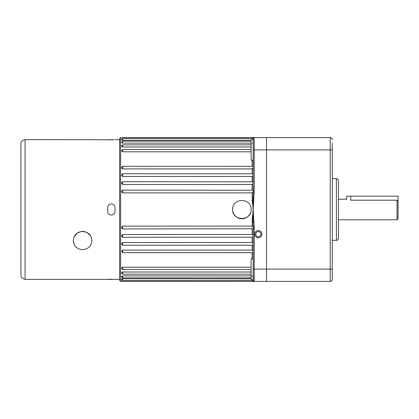 <?xml version="1.0" encoding="UTF-8"?>
<svg xmlns="http://www.w3.org/2000/svg" width="419" height="419" viewBox="0 0 419 419"><rect width="100%" height="100%" fill="white"/><g stroke="black" fill="none" stroke-linecap="round" stroke-linejoin="round"><path stroke-width="0.63" d="M121.646 279.546L121.646 279.033L122.673 278.761L122.673 280.573C122.437 280.788 122.097 280.447 121.646 279.546L121.646 279.237L122.673 279.483M121.646 276.571L122.673 275.88L251.117 275.88M121.646 272.905L121.646 272.512L122.673 272.01L251.117 272.01M121.646 268.296L121.646 267.814L122.673 267.212L251.117 267.212M121.646 251.269L122.673 250.091L122.673 252.704L121.646 251.269M121.646 244.183L121.646 243.46L122.673 242.549L252.144 242.549L253.17 243.418M121.646 236.243L121.646 235.478L122.673 234.52L252.144 234.52L253.17 235.289M253.17 228.748L122.673 228.947L121.646 227.92L121.646 227.108L122.673 226.113L252.144 226.113L253.17 226.784M121.646 191.892L121.646 191.08L122.673 190.053L122.673 192.887L121.646 191.892M253.118 184.056L253.17 183.711L252.144 184.48L122.673 184.48L121.646 183.522L121.646 182.757M252.908 176.252L253.17 175.582L252.144 176.451L122.673 176.451L121.646 175.54L121.646 174.817M252.935 168.653L253.17 167.967L252.144 168.909L122.673 168.909L121.646 168.066L121.646 167.396M251.117 151.788L122.673 151.788L121.646 151.186L121.646 150.704M251.117 146.99L122.673 146.99L121.646 146.488L121.646 146.095M251.117 143.12L122.673 143.12L121.646 142.429M251.117 140.239L122.673 140.239L121.646 139.967L121.646 139.454L121.646 139.763M253.17 160.194L251.117 160.194L251.117 139.647L253.17 139.647M253.17 279.353L251.117 279.353L251.117 258.806L253.17 258.806M254.71 234.158A3.598 3.598 0 0 0 258.308 237.756A3.598 3.598 0 0 0 261.901 234.158A3.598 3.598 0 0 0 258.308 230.565A3.598 3.598 0 0 0 254.71 234.158M255.737 234.158A2.566 2.566 0 0 0 258.308 236.73A2.566 2.566 0 0 0 260.875 234.158A2.566 2.566 0 0 0 258.308 231.592A2.566 2.566 0 0 0 255.737 234.158M120.62 281.427L119.593 280.4L119.593 138.6L120.62 137.573L120.62 281.427L253.914 281.427L253.17 281.427L252.144 280.416L253.17 281.427L253.17 226.695L253.029 221.614L252.144 221.531L253.17 209.5L252.144 197.469L252.144 192.887L122.673 192.887M253.17 237.18L122.673 237.301L121.646 236.274M253.17 245.199L122.673 245.256L121.646 244.23M253.17 252.688L122.673 252.704M251.117 209.5C251.688 221.426 232.047 221.431 232.618 209.5C232.042 197.585 251.672 197.548 251.117 209.5A9.249 9.249 0 0 0 250.934 207.688M232.796 211.312A9.249 9.249 0 0 0 250.41 213.046M252.144 138.584L253.17 137.573L252.144 138.584M252.207 199.758L252.521 203.791M253.128 209.175L254.197 226.695L253.17 226.695M266.526 281.427L330.235 281.427L266.526 281.427L266.526 137.573L266.526 281.427L253.914 281.427A1.027 1.021 90 0 1 253.029 280.913A1.027 1.011 -0 0 0 252.699 280.573M253.17 279.871L253.066 279.353M252.935 139.862L253.029 138.087A1.027 1.011 0 0 1 252.699 138.427M253.914 221.525L253.029 221.614L253.029 197.386L253.17 192.18L254.197 192.18L253.139 209.767M253.17 192.18L253.17 138.427L122.673 138.427L122.673 140.239M332.288 143.24L332.288 279.373A2.053 2.053 0 0 1 330.235 281.427L330.235 269.098L254.197 269.098L254.197 281.427A1.027 1.027 0 0 1 253.17 280.4L122.673 280.573M122.673 168.909L122.673 166.296L253.17 166.312M122.673 176.451L122.673 173.744L253.17 173.801M252.144 275.88L253.17 277.001M122.673 184.48L122.673 181.699L253.17 181.82M252.149 168.909L252.898 168.689M122.673 250.091L252.144 250.091L253.17 251.033M122.673 190.1L253.17 190.252M252.929 192.75L253.17 192.216L252.144 192.887M252.144 143.12L252.594 143.02M332.288 269.098L330.235 269.098L330.235 137.573L254.197 137.573A1.027 1.027 0 0 0 253.17 138.6A1.027 1.027 0 0 1 254.197 137.573A1.027 1.027 0 0 0 254.024 137.589M253.17 137.573L253.914 137.573A1.027 1.021 90 0 0 253.029 138.087L253.17 137.573L120.62 137.573M254.197 226.695L254.197 228.198L253.17 228.198M253.17 190.802L254.197 190.802L254.197 192.18M252.385 216.702L252.144 226.113L252.903 226.234M251.117 278.761L122.673 278.761M232.796 207.698A9.249 9.249 0 0 0 232.618 209.5M253.914 197.475L252.144 197.469M253.17 192.305L254.197 192.305M254.197 226.82L253.17 226.82M20.95 157.146L20.95 154.014M119.593 279.373L25.061 279.373C22.176 278.698 20.803 277.326 20.95 275.262L20.95 143.738C20.803 141.674 22.176 140.302 25.061 139.627L25.061 279.373M25.061 139.627L113.931 139.778M113.905 139.778L112.769 139.836M112.742 139.836L109.972 139.836M73.995 243.926L73.351 240.537C73.639 245.906 76.714 248.991 82.574 249.787C88.461 249.012 91.552 245.932 91.85 240.537L91.693 242.224M74.1 236.903L77.091 233.111L81.799 231.325L86.77 232.283L90.415 235.593M90.42 235.604L91.222 237.191M91.693 238.851L91.85 240.537C91.504 235.143 88.43 232.063 82.627 231.293C76.803 232.032 73.713 235.111 73.351 240.537M114.968 139.658L119.593 139.627M108.359 139.742L108.039 139.71M107.777 207.447L107.777 211.553C107.552 216.188 115.188 216.199 114.968 211.553L114.968 207.447C115.194 202.812 107.557 202.801 107.777 207.447M108.846 279.216L109.946 279.164M110.019 279.164L111.402 279.143M20.95 216.691L20.95 261.854M20.95 268.118L20.95 275.262M332.288 209.5L332.288 149.923M398.05 209.5L398.05 218.749L397.023 219.776L397.023 200.209L350.782 200.209C345.287 199.13 345.287 199.13 350.782 200.209L350.782 196.144L398.05 196.144L398.05 209.5M338.452 180.73L338.452 238.27C337.426 241.124 336.955 239.94 336.399 240.328L336.399 178.672C337.007 179.07 337.478 177.918 338.452 180.73M332.288 269.077L332.288 262.399M332.288 279.373A2.053 2.053 0 0 1 330.235 281.427M330.235 137.573A2.053 2.053 0 0 1 332.288 139.627M397.023 200.209L398.05 201.214M346.675 199.292L346.675 196.144L350.782 196.144M122.673 275.88L122.673 277.86C122.437 278.075 122.097 277.729 121.646 276.833M122.673 272.01L122.673 274.146L121.646 273.12M122.673 267.212L122.673 269.496L121.646 268.469M122.673 242.549L122.673 245.256M122.673 234.52L122.673 237.301M122.673 226.113L122.673 228.947M251.117 149.504L122.673 149.504L122.673 151.788M251.117 144.854L122.673 144.854L122.673 146.99M251.117 141.14L122.673 141.14L122.673 143.12M252.144 190.053L252.144 184.48M252.144 181.699L252.144 176.451M252.144 173.744L252.144 168.909M252.144 166.296L252.144 160.194M252.144 234.52L252.144 228.947M252.144 242.549L252.144 237.301M252.144 258.806L252.144 252.704M252.144 250.091L252.144 245.256M253.17 138.6A1.027 1.027 0 0 1 254.197 137.573L254.197 190.802M332.288 149.902L253.17 149.902M254.197 228.198L254.197 269.098L253.17 269.098M122.673 149.504L121.646 150.531M122.673 144.854L121.646 145.88M122.673 141.14L121.646 142.167M122.673 138.427L121.646 139.454M251.117 277.86L122.673 277.86M251.117 274.146L122.673 274.146M251.117 269.496L122.673 269.496M122.673 166.296L121.646 167.322M122.673 173.744L121.646 174.77M122.673 181.699L121.646 182.726M253.17 138.427L254.181 137.573M253.17 280.573L254.181 281.427M346.523 199.224L338.452 199.224M336.399 178.672L332.288 178.672M336.399 240.328L332.288 240.328M397.023 219.776L338.452 219.776"/></g></svg>
